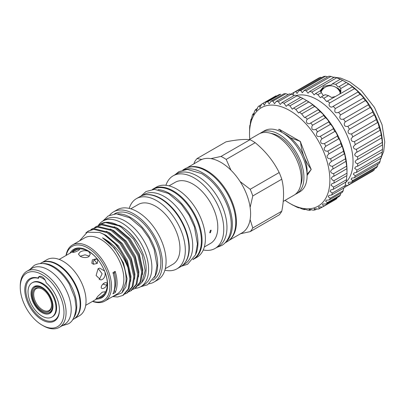 <?xml version="1.0" encoding="UTF-8"?>
<svg xmlns="http://www.w3.org/2000/svg" width="405" height="405" viewBox="0 0 405 405"><rect width="100%" height="100%" fill="white"/><g stroke="black" fill="none" stroke-linecap="round" stroke-linejoin="round"><path stroke-width="0.61" d="M340.372 93.297A10.029 5.791 0 0 0 340.347 93.201A10.307 10.307 0 0 0 320.988 92.056M34.845 287.251A14.575 8.414 -120 0 0 31.823 293.929A14.575 8.414 -120 0 0 38.186 308.595A14.575 8.414 -120 0 0 49.42 312.503A14.575 8.414 -120 0 0 52.437 305.831A14.575 8.414 -120 0 0 46.074 291.16A14.575 8.414 -120 0 0 34.845 287.251L35.351 286.963A14.575 8.414 60 0 1 38.526 286.3M32.678 294.42A13.37 7.72 -120 0 0 42.13 310.792A13.37 7.72 -120 0 0 51.587 305.335A13.37 7.72 -120 0 0 42.13 288.962A13.37 7.72 -120 0 0 32.678 294.42M51.582 305.036A12.656 7.305 60 0 1 42.515 309.845A12.656 7.305 60 0 1 33.691 294.42A12.656 7.305 60 0 1 42.388 289.114M33.833 288.026A14.762 8.525 60 0 1 35.205 286.831M42.009 283.804A19.774 11.416 60 0 1 54.928 301.229A19.774 11.416 60 0 1 51.896 317.075A19.774 11.416 60 0 1 42.009 316.097A19.774 11.416 60 0 1 29.089 298.667A19.774 11.416 60 0 1 32.122 282.822A19.774 11.416 60 0 1 42.009 283.804M32.122 282.822L32.749 282.457A19.774 11.416 60 0 1 42.636 283.439A19.774 11.416 60 0 1 55.556 300.864A19.774 11.416 60 0 1 52.523 316.71L51.896 317.075M345.632 182.488A50.509 29.16 -120 0 0 353.044 161.615A50.509 29.16 -120 0 0 333.482 113.537A50.509 29.16 -120 0 0 296.227 95.539M292.861 94.917L294.101 92.294A53.85 31.094 60 0 1 295.847 91.581L297.032 93.454L298.829 90.801A53.85 31.094 60 0 1 300.788 90.548L302.292 92.735L304.069 90.507A53.85 31.094 60 0 1 306.19 90.72L308.028 93.221L309.693 91.429A53.85 31.094 60 0 1 311.926 92.097L314.108 94.897L315.561 93.535A53.85 31.094 60 0 1 317.854 94.648L320.375 97.721L321.535 96.775A53.85 31.094 60 0 1 323.828 98.304L326.678 101.63L327.463 101.068A53.85 31.094 60 0 1 329.695 102.976C327.772 105.594 330.844 108.53 333.199 106.312A53.85 31.094 60 0 1 335.32 108.555L335.112 108.904C334.186 112.19 335.35 113.349 338.6 112.377A53.85 31.094 60 0 1 340.559 114.893L340.023 115.719C339.319 118.685 340.489 119.819 343.541 119.116A53.85 31.094 60 0 1 345.288 121.844L344.402 123.09C343.916 125.732 345.08 126.821 347.89 126.355A53.85 31.094 60 0 1 349.383 129.236L348.143 130.825C347.865 133.154 348.999 134.187 351.545 133.923A53.85 31.094 60 0 1 352.745 136.88L351.15 138.738C351.059 140.758 352.153 141.72 354.421 141.634A53.85 31.094 60 0 1 355.296 144.59L353.352 146.64C353.418 148.352 354.446 149.232 356.435 149.293A53.85 31.094 60 0 1 356.972 152.179L356.091 152.579L354.694 154.325C354.881 155.743 355.833 156.538 357.549 156.71A53.85 31.094 60 0 1 357.726 159.464L356.324 159.99L355.144 161.615C355.413 162.754 356.273 163.453 357.726 163.711L382.492 149.415A53.85 31.094 60 0 1 382.31 151.956L357.549 166.252L355.641 166.83L354.694 168.318L356.972 170.12L381.738 155.824A53.85 31.094 60 0 1 381.201 158.092L356.435 172.393L354.051 172.935L353.352 174.282L355.296 175.775L380.062 161.479A53.85 31.094 60 0 1 379.181 163.423L354.421 177.719L351.606 178.149L351.15 179.349L352.745 180.544L377.511 166.247A53.85 31.094 60 0 1 376.311 167.817L351.545 182.113L348.351 182.341L348.143 183.404L349.383 184.305L374.149 170.004A53.85 31.094 60 0 1 372.656 171.163L347.89 185.46L345.283 185.191M352.745 136.88L377.511 122.583L378.088 123.186L379.181 127.332A53.85 31.094 60 0 1 380.062 130.294L354.993 144.752M332.859 106.525L357.964 92.016A53.85 31.094 60 0 1 360.085 94.259L360.273 94.38C362.257 95.985 363.29 97.215 363.366 98.081A53.85 31.094 60 0 1 365.325 100.597L365.725 100.885C367.37 102.49 368.231 103.801 368.302 104.814A53.85 31.094 60 0 1 370.054 107.548L370.59 107.968C371.901 109.578 372.59 110.94 372.656 112.058A53.85 31.094 60 0 1 374.149 114.939L374.746 115.466L376.311 119.627A53.85 31.094 60 0 1 377.511 122.583M290.987 94.168A53.85 31.094 60 0 1 291.499 93.798L291.509 94.33M320.35 91.125A10.398 6.004 180 0 1 324.84 87.475M336.079 87.475A10.398 6.004 180 0 1 337.816 88.28A10.398 6.004 180 0 1 340.833 92.092M323.104 88.892A10.029 5.791 0 0 0 320.649 91.631M315.561 93.535L320.223 90.841L323.089 95.216M320.077 90.928L323.868 86.305L331.503 84.853L332.434 83.789L340.327 79.233A53.85 31.094 60 0 1 342.62 80.352L346.3 82.473A53.85 31.094 60 0 1 348.589 84.007C351.196 85.652 352.411 86.574 352.228 86.771A53.85 31.094 60 0 1 354.461 88.68C356.78 90.31 357.949 91.419 357.964 92.016L358.02 92.001M348.589 84.007L340.701 88.563L339.441 86.432L339.091 86.918L337.836 86.7L335.76 84.311L332.434 83.789M320.335 91.095A10.429 6.019 180 0 1 324.911 87.429M336.013 87.429A10.429 6.019 180 0 1 337.836 88.27A10.429 6.019 180 0 1 340.848 91.991M357.726 159.464L382.512 144.874M356.972 152.179L381.738 137.882L382.31 142.413A53.85 31.094 60 0 1 382.492 145.162L382.492 149.415M380.098 130.253L380.538 130.942L381.201 134.992A53.85 31.094 60 0 1 381.738 137.882L381.793 137.74M349.383 129.236L374.149 114.939M345.288 121.844L370.054 107.548M340.559 114.893L365.325 100.597M335.32 108.555L360.085 94.259M345.774 82.119L346.822 82.726A50.509 29.16 60 0 1 382.538 144.585L382.538 145.8M291.499 93.798L318.867 77.998A53.85 31.094 60 0 1 320.613 77.284L321.722 77.583M298.829 90.801L323.59 76.504A53.85 31.094 60 0 1 325.549 76.246L327.64 76.899M304.069 90.507L328.83 76.211A53.85 31.094 60 0 1 330.956 76.424L333.826 77.492M309.693 91.429L334.454 77.132A53.85 31.094 60 0 1 336.692 77.8L340.327 79.233M352.38 86.797L327.463 101.068M73.103 252.442C71.219 252.568 76.267 249.617 79.046 249.009C81.273 249.171 76.003 252.143 73.103 252.442L72.703 252.411M79.593 249.156L78.464 250.406M96.4 258.901L94.319 260.142C93.089 261.028 92.861 262.227 93.626 263.736M91.839 263.26L92.36 259.797L96.208 258.841L97.782 259.828L97.251 263.427L93.454 264.257L91.839 263.26M101.209 287.403C101.518 283.885 106.662 280.751 107.153 283.976C106.662 287.428 101.518 290.264 101.209 287.403M98.106 298.141L95.848 299.209L97.742 296.369L102.308 292.162L105.108 291.762L104.824 293.24C103.159 295.027 100.921 296.662 98.106 298.141M104.824 271.603C105.715 275.051 104.875 277.673 102.308 279.48L100.784 279.982L96.106 275.476L98.106 268.652L99.726 268.14L104.566 271.031M59.196 259.428L75.345 250.103A26.497 15.299 60 0 1 88.594 251.414L90.335 254.117L88.594 256.821C85.799 257.965 82.995 257.782 80.19 256.269L78.448 254.117L80.19 251.966C82.995 250.452 85.794 250.265 88.594 251.414A26.497 15.299 60 0 1 97.038 258.608M105.325 272.965A26.497 15.299 60 0 1 104.824 293.24A26.497 15.299 60 0 1 101.842 295.999L85.698 305.324M41.852 262.632A32.405 18.706 60 0 1 57.738 264.409A32.405 18.706 60 0 1 78.823 292.683A32.405 18.706 60 0 1 74.247 318.745M41.786 262.658L46.919 259.696A32.405 18.706 60 0 1 63.119 261.301A32.405 18.706 60 0 1 84.291 289.853A32.405 18.706 60 0 1 79.324 315.824L74.191 318.786M40.156 263.559L40.991 263.078A32.441 18.731 60 0 1 57.211 264.683A32.441 18.731 60 0 1 78.408 293.271A32.441 18.731 60 0 1 73.432 319.267L72.596 319.748M42.788 263.549A32.441 18.731 60 0 1 53.799 266.652A32.441 18.731 60 0 1 73.923 317.474M38.055 278.088A5.943 3.432 -120 0 1 39.143 276.549A5.943 3.432 -120 0 1 46.17 282.771A24.513 14.15 60 0 1 59.444 309.896A24.513 14.15 60 0 1 42.115 319.904A24.513 14.15 60 0 1 24.902 292.309A24.513 14.15 60 0 1 38.055 278.088L38.47 278.377A23.768 13.724 -120 0 0 25.96 292.385A23.768 13.724 -120 0 0 42.636 318.993A23.768 13.724 -120 0 0 59.444 309.587M43.163 325.742L42.11 325.134A30.917 17.85 -120 0 0 42.115 325.134A30.917 17.85 -120 0 0 63.975 312.508A30.917 17.85 -120 0 0 42.115 274.646A30.917 17.85 -120 0 0 20.25 287.267A30.917 17.85 -120 0 0 42.11 325.134L43.163 325.742A32.405 18.706 60 0 0 59.363 327.346L64.486 324.39A32.405 18.706 60 0 0 69.452 298.424A32.405 18.706 60 0 0 48.286 269.867A32.405 18.706 60 0 0 32.081 268.262L26.963 271.218A32.405 18.706 60 0 1 43.163 272.823A32.405 18.706 60 0 1 64.334 301.381A32.405 18.706 60 0 1 59.363 327.346M285.074 200.359A56.821 32.805 -120 0 0 289.702 203.34A56.821 32.805 -120 0 0 329.883 180.139A56.821 32.805 -120 0 0 289.702 110.55A56.821 32.805 -120 0 0 249.526 133.746L249.657 127.519A59.793 34.521 60 0 1 249.88 125.201L249.971 125.839M250.163 125.039L249.88 125.201C250.027 126.289 250.244 124.983 250.533 121.287A59.793 34.521 60 0 1 251.049 119.202L251.267 120.067L252.214 115.729A59.793 34.521 60 0 1 253.014 113.911L253.393 115.03L254.669 110.95A59.793 34.521 60 0 1 255.732 109.436L256.304 110.823L257.843 107.041A59.793 34.521 60 0 1 259.154 105.862L259.944 107.533L261.676 104.08A59.793 34.521 60 0 1 261.908 103.948A59.793 34.521 60 0 1 263.209 103.26L264.247 105.224L266.1 102.126A59.793 34.521 60 0 1 267.821 101.675L269.123 103.933L271.021 101.215A59.793 34.521 60 0 1 272.899 101.144L274.479 103.69L276.347 101.361A59.793 34.521 60 0 1 278.346 101.68L280.214 104.5L281.976 102.571A59.793 34.521 60 0 1 284.057 103.265L286.208 106.353L287.793 104.814A59.793 34.521 60 0 1 289.919 105.867L292.354 109.203L293.691 108.044A59.793 34.521 60 0 1 295.817 109.446L298.525 113L299.553 112.205A59.793 34.521 60 0 1 301.634 113.921L304.6 117.673L305.259 117.217A59.793 34.521 60 0 1 307.263 119.212L307.01 119.627C304.99 122.305 308.377 125.13 310.706 122.973A59.793 34.521 60 0 1 312.589 125.211L312.032 126.051C311.283 129.296 312.533 130.4 315.789 129.367A59.793 34.521 60 0 1 317.51 131.807L316.634 133.027C316.082 135.979 317.338 137.062 320.401 136.277A59.793 34.521 60 0 1 321.929 138.869L320.73 140.413C320.37 143.076 321.61 144.124 324.456 143.562A59.793 34.521 60 0 1 325.767 146.261L324.228 148.073C324.051 150.447 325.266 151.45 327.878 151.09A59.793 34.521 60 0 1 328.941 153.834L327.073 155.849C327.053 157.94 328.227 158.887 330.596 158.704A59.793 34.521 60 0 1 331.391 161.443L329.204 163.6C329.316 165.407 330.434 166.293 332.561 166.258A59.793 34.521 60 0 1 333.072 168.941L331.994 169.406L330.576 171.163C330.794 172.702 331.847 173.517 333.73 173.608A59.793 34.521 60 0 1 333.953 176.185L332.399 176.747L331.174 178.397L332.515 180.139L334.084 180.615L347.004 173.153L346.872 168.723A59.793 34.521 -120 0 0 346.65 166.151L345.997 161.484A59.793 34.521 -120 0 0 345.48 158.8L344.812 154.589L344.316 153.986A59.793 34.521 -120 0 0 343.516 151.242L342.463 146.964L341.86 146.372A59.793 34.521 -120 0 0 340.797 143.628C340.787 142.494 340.301 141.067 339.334 139.35L338.686 138.799A59.793 34.521 -120 0 0 337.375 136.105C337.375 135.027 336.747 133.625 335.482 131.893L334.854 131.412A59.793 34.521 -120 0 0 333.32 128.815C333.335 127.828 332.556 126.466 330.986 124.745L330.429 124.35A59.793 34.521 -120 0 0 328.708 121.91C328.738 121.044 327.812 119.753 325.924 118.032L325.509 117.754A59.793 34.521 -120 0 0 323.63 115.511L323.671 115.501M341.881 146.362L328.809 153.905M310.468 123.12L323.63 115.511C323.686 114.817 322.613 113.613 320.406 111.891L320.183 111.755A59.793 34.521 -120 0 0 318.178 109.755L318.31 109.755M305.259 117.217L318.178 109.755C319.388 110.287 315.986 107.193 314.553 106.459A59.793 34.521 -120 0 0 312.473 104.748C313.916 105.487 310.412 102.895 308.737 101.984A59.793 34.521 -120 0 0 306.61 100.587L306.828 100.663A56.821 32.805 60 0 1 347.004 170.257L347.004 171.776M263.209 103.26L276.129 95.798A59.793 34.521 -120 0 0 274.828 96.486L261.908 103.948M267.821 101.675L280.741 94.218A59.793 34.521 -120 0 0 279.02 94.669L266.1 102.126M288.213 94.517L285.824 93.687A59.793 34.521 -120 0 0 283.94 93.757L271.021 101.215M294.324 95.443L291.271 94.218A59.793 34.521 -120 0 0 289.266 93.904L276.347 101.361M306.17 100.283L302.839 98.41A59.793 34.521 -120 0 0 300.712 97.352L296.976 95.803A59.793 34.521 -120 0 0 294.896 95.109L281.976 102.571M299.553 112.205L312.706 104.809M344.377 153.895L331.391 161.443M346.057 161.286L333.072 168.941M346.903 168.374L346.872 168.723L333.953 176.185M334.084 180.615A59.793 34.521 60 0 1 334.009 183.03L331.999 183.632L330.971 185.166L333.614 187.135A59.793 34.521 60 0 1 333.244 189.343L330.794 189.92L329.984 191.327L332.333 193.043A59.793 34.521 60 0 1 331.675 194.997L328.819 195.488L328.227 196.769L330.262 198.222A59.793 34.521 60 0 1 329.326 199.893L326.111 200.227L325.736 201.386L327.442 202.576A59.793 34.521 60 0 1 326.248 203.928L322.714 204.049L322.557 205.082L323.929 206.018A59.793 34.521 60 0 1 322.501 207.026L318.705 206.874L318.75 207.79L319.788 208.484A59.793 34.521 60 0 1 318.158 209.122L314.153 208.651L314.391 209.456L315.105 209.922A59.793 34.521 60 0 1 313.298 210.18L309.152 209.344L309.967 210.301A59.793 34.521 60 0 1 308.023 210.18L303.801 208.94L304.479 209.623L305.279 209.162M322.501 207.026L335.421 199.564A59.793 34.521 -120 0 0 336.849 198.561L337.066 197.68M326.248 203.928L339.172 196.471A59.793 34.521 -120 0 0 340.362 195.119L340.767 193.291M329.326 199.893L342.245 192.436A59.793 34.521 -120 0 0 343.182 190.765L343.739 187.819M331.675 194.997L344.594 187.54A59.793 34.521 -120 0 0 345.252 185.581L345.673 182.27M333.244 189.343L346.164 181.88A59.793 34.521 -120 0 0 346.533 179.673L346.761 176.053M334.009 183.03L346.928 175.567A59.793 34.521 -120 0 0 347.004 173.153M325.767 146.261L338.686 138.799M321.929 138.869L334.854 131.412M317.51 131.807L330.429 124.35M312.589 125.211L325.509 117.754M307.263 119.212L320.183 111.755M307.086 175.481L310.924 169.872A30.269 17.476 -120 0 0 310.929 169.401A30.269 17.476 -120 0 0 310.924 168.925L300.581 142.266C301.71 152.472 305.157 161.362 310.924 168.925M310.924 169.872L307.086 174.206M183.333 169.892A42.115 24.315 60 0 1 202.571 172.864A42.115 24.315 60 0 1 229.584 208.378A42.115 24.315 60 0 1 225.302 242.59M182.812 170.024L184.923 168.804A42.115 24.315 60 0 1 205.983 170.89A42.115 24.315 60 0 1 233.498 208.003A42.115 24.315 60 0 1 227.038 241.755L224.927 242.97M142.261 195.539L144.079 194.491A40.297 23.267 60 0 1 164.227 196.486A40.297 23.267 60 0 1 190.552 231.994A40.297 23.267 60 0 1 184.376 264.283L182.559 265.331M145.096 194.84A40.297 23.267 60 0 1 160.815 198.455A40.297 23.267 60 0 1 185.91 230.268A40.297 23.267 60 0 1 184.579 263.23M152.857 189.418A40.297 23.267 60 0 1 172.894 191.479A40.297 23.267 60 0 1 199.189 226.886A40.297 23.267 60 0 1 193.155 259.215M158.092 189.621A40.297 23.267 60 0 1 169.477 193.453A40.297 23.267 60 0 1 195.6 254.583M134.971 288.411A37.883 21.87 -120 0 0 140.758 286.679A37.883 21.87 -120 0 0 146.564 256.325A37.883 21.87 -120 0 0 121.814 222.942A37.883 21.87 -120 0 0 102.875 221.064A37.883 21.87 -120 0 0 98.369 225.377M140.758 286.679L144.038 284.786A37.883 21.87 -120 0 0 149.845 254.426A37.883 21.87 -120 0 0 125.099 221.049A37.883 21.87 -120 0 0 106.156 219.171L102.875 221.064M270.889 133.382A32.775 18.924 60 0 1 278.989 136.369A32.775 18.924 60 0 1 300.702 185.019M210.423 232.708L211.177 230.217L210.423 230.283L209.694 232.789L210.423 232.708M142.464 274.59L142.813 269.497L139.264 253.955L130.142 238.91L117.799 228.445L114.139 226.749M138.525 276.863L138.874 271.77L135.326 256.228L126.203 241.183L113.861 230.718L110.201 229.027M134.587 279.141L134.931 274.043L131.387 258.501L122.259 243.461L109.917 232.996L106.257 231.301M130.648 281.414L130.992 276.321L127.448 260.779L118.321 245.734L105.978 235.27L102.318 233.574M70.035 253.171A28.001 16.165 60 0 1 80.742 248.073A28.001 16.165 60 0 1 87.809 250.644A28.001 16.165 60 0 1 106.302 292.344A28.001 16.165 60 0 1 96.532 299.067M81.223 248.143A27.358 15.795 -120 0 0 71.948 252.067M165.908 185.287A41.928 24.209 60 0 1 173.148 175.821A41.928 24.209 60 0 1 194.111 177.896A41.928 24.209 60 0 1 221.505 214.847A41.928 24.209 60 0 1 215.075 248.442A41.928 24.209 60 0 1 203.259 249.976M173.148 175.821L176.352 173.968A41.928 24.209 60 0 1 197.316 176.048A41.928 24.209 60 0 1 224.709 212.995A41.928 24.209 60 0 1 218.28 246.594L215.075 248.442M169.047 185.865L175.213 182.306A35.281 20.372 60 0 1 192.851 184.052A35.281 20.372 60 0 1 215.9 215.141A35.281 20.372 60 0 1 210.494 243.415L204.333 246.974M152.386 189.469A40.52 23.394 60 0 1 153.161 188.988L156.467 187.08A40.52 23.394 60 0 1 176.727 189.084A40.52 23.394 60 0 1 203.199 224.79A40.52 23.394 60 0 1 196.987 257.261L193.676 259.17A40.52 23.394 60 0 1 192.876 259.6M153.161 188.988A40.52 23.394 60 0 1 173.421 190.998A40.52 23.394 60 0 1 199.888 226.704A40.52 23.394 60 0 1 193.676 259.17M129.22 208.413A40.52 23.394 60 0 1 136.404 198.663A40.52 23.394 60 0 1 156.664 200.667A40.52 23.394 60 0 1 183.136 236.373A40.52 23.394 60 0 1 176.924 268.844A40.52 23.394 60 0 1 164.886 270.191M136.404 198.663L140.029 196.572A40.52 23.394 60 0 1 160.289 198.577A40.52 23.394 60 0 1 186.761 234.282A40.52 23.394 60 0 1 180.549 266.748L176.924 268.844M130.764 208.823L138.262 204.495A34.541 19.941 60 0 1 155.53 206.206A34.541 19.941 60 0 1 178.094 236.641A34.541 19.941 60 0 1 172.798 264.318L165.301 268.647M109.633 215.207A40.52 23.394 60 0 1 113.506 211.886A40.52 23.394 60 0 1 133.766 213.891A40.52 23.394 60 0 1 160.233 249.596A40.52 23.394 60 0 1 154.022 282.062A40.52 23.394 60 0 1 149.207 283.758M113.506 211.886L117.182 209.76A40.52 23.394 60 0 1 137.442 211.769A40.52 23.394 60 0 1 163.909 247.475A40.52 23.394 60 0 1 157.702 279.941L154.022 282.062M117.774 213.855A38.293 22.108 60 0 1 130.612 217.531A38.293 22.108 60 0 1 154.452 277.379M114.423 213.926L114.62 213.815A38.293 22.108 60 0 1 133.766 215.708A38.293 22.108 60 0 1 158.78 249.45A38.293 22.108 60 0 1 152.908 280.133L152.71 280.25M141.917 282.386L142.768 281.186A35.321 20.392 60 0 0 146.134 268.672L146.129 268.677C146.19 253.57 133.756 232.921 119.9 225.61L105.953 222.315A36.49 21.065 60 0 1 118.888 225.772A36.49 21.065 60 0 1 121.449 227.397L133.574 239.183L142.16 254.841L145.172 270.56L141.917 282.386L138.368 285.753M122.791 295.442L123.662 294.941L129.043 288.542L130.719 278.524L126.932 261.822L117.161 245.653L103.933 234.404L99.67 232.455A36.49 21.065 60 0 1 103.827 234.465A36.49 21.065 60 0 1 127.96 267.644L129.848 279.025L128.177 289.043L122.791 295.442L117.607 297.002L112.656 296.582M85.88 232.875L88.27 231.103L93.773 229.362L107.001 232.632L120.234 243.881L130.005 260.05L133.792 276.752L132.116 286.77L126.73 293.169L125.125 293.934M126.73 293.169L127.6 292.668L132.982 286.269L134.657 276.25L130.871 259.549L121.1 243.38L107.872 232.131L94.643 228.86L88.27 231.103M90.735 229.822L92.213 228.83L97.711 227.089L110.945 230.359L124.173 241.608L133.944 257.772L137.73 274.479L136.055 284.492L130.668 290.896L129.063 291.661M130.668 290.896L131.539 290.395L136.925 283.991L138.596 273.977L134.814 257.271L125.039 241.107L111.81 229.858L98.582 226.587L92.213 228.83M94.674 227.549L96.152 226.557L101.655 224.815L114.883 228.081L128.112 239.335L137.882 255.499L141.669 272.206L139.993 282.219L134.607 288.618L133.002 289.388M134.607 288.618L135.478 288.117L140.864 281.718L142.535 271.704L138.753 254.998L128.977 238.834L115.749 227.58L102.521 224.314L96.152 226.557M88.71 230.86L86.635 232.48M92.649 228.587L91.211 229.64M96.587 226.314L95.15 227.367M98.612 225.271L100.091 224.284L105.594 222.542L118.822 225.808L121.449 227.397M100.091 224.284L100.642 223.965A36.49 21.065 60 0 1 105.953 222.315M66.02 255.489A32.405 18.706 60 0 1 72.394 244.99L84.736 237.862A32.405 18.706 60 0 1 100.936 239.466A32.405 18.706 60 0 1 122.107 268.024A32.405 18.706 60 0 1 117.141 293.99L104.799 301.112A32.405 18.706 60 0 1 92.517 301.386M112.646 296.582L122.011 292.8L125.985 281.596A33.985 19.622 -120 0 0 102.536 237.816C114.038 243.926 122.512 253.869 127.96 267.644M112.939 293.838L115.172 292.552A32.405 18.706 -120 0 0 115.172 271.35L112.939 272.641A32.405 18.706 -120 0 1 112.939 293.838M72.394 244.99A32.405 18.706 60 0 1 88.594 246.594A32.405 18.706 60 0 1 109.765 275.147A32.405 18.706 60 0 1 104.799 301.112M66.238 255.363A31.291 18.063 60 0 1 87.809 247.961A31.291 18.063 60 0 1 109.79 283.338A31.291 18.063 60 0 1 92.735 301.259M260.086 133.417A35.281 20.372 60 0 1 261.346 132.572L264.5 130.754A35.281 20.372 60 0 1 282.138 132.501L286.082 134.774A29.712 17.152 60 0 1 307.086 171.163L307.086 175.714A35.281 20.372 60 0 1 299.781 191.864L296.632 193.686A35.281 20.372 60 0 1 295.27 194.359M286.082 134.774L282.138 132.501A35.281 20.372 60 0 1 307.086 175.714M186.994 167.827L199.989 160.324A41.928 24.209 60 0 1 201.796 159.443L197.012 158.578L226.005 141.841C236.343 139.755 244.347 139.042 250.012 139.695A45.679 26.376 60 0 1 252.593 141.067A45.679 26.376 60 0 1 255.18 142.681C265.518 151.207 273.522 161.165 279.187 172.545A45.679 26.376 60 0 1 281.774 179.207C284.153 188.487 284.153 199.159 281.774 211.218A45.679 26.376 60 0 1 279.187 214.893L250.194 231.63A45.679 26.376 60 0 0 252.781 227.954L250.128 219.571A41.928 24.209 60 0 1 241.917 232.951L228.921 240.448M187.991 167.488A41.928 24.209 60 0 1 206.773 170.586A41.928 24.209 60 0 1 233.564 205.634A41.928 24.209 60 0 1 229.716 239.755M250.012 139.695L221.019 156.436L210.929 158.628A41.928 24.209 60 0 1 220.953 162.4A41.928 24.209 60 0 1 230.971 170.201A41.928 24.209 60 0 1 240.104 181.561A41.928 24.209 60 0 1 250.128 207.39A41.928 24.209 60 0 1 250.128 219.571M221.019 156.436A45.679 26.376 60 0 1 223.606 157.808A45.679 26.376 60 0 1 226.187 159.418L255.18 142.681M261.346 132.572A35.281 20.372 60 0 1 278.989 134.323A35.281 20.372 60 0 1 302.039 165.412A35.281 20.372 60 0 1 296.632 193.686M249.151 139.614L258.724 134.09A35.281 20.372 60 0 1 276.362 135.837A35.281 20.372 60 0 1 299.411 166.931A35.281 20.372 60 0 1 294.005 195.2L283.211 201.432M138.864 245.207A33.088 19.106 -120 0 0 123.829 228.116M340.473 93.14A10.029 5.791 0 0 0 340.489 92.831A10.029 5.791 0 0 0 337.816 88.892M279.187 172.545L250.194 189.282A45.679 26.376 60 0 1 252.781 195.944L281.774 179.207M250.194 189.282L240.104 181.561M250.128 207.39L252.781 195.944M230.971 170.201L226.187 159.418M193.97 163.797L194.425 162.253A45.679 26.376 60 0 1 197.012 158.578M281.774 211.218L252.781 227.954M201.796 159.443A41.928 24.209 60 0 1 210.929 158.628M240.104 233.827L250.194 231.63M99.67 232.455L87.252 232.202L79.486 240.894M98.445 297.964A27.358 15.795 -120 0 0 106.48 291.889M114.215 290.203L114.372 290.112A30.451 17.577 -120 0 0 114.372 272.869L113.208 273.537M114.372 290.112A27.854 16.084 -120 0 0 115.172 292.552M115.172 271.35A27.854 16.084 -120 0 0 114.372 272.869M121.966 292.856L125.884 286.942L127.054 278.594L123.505 263.053L114.382 248.007L102.536 237.816M279.182 129.438A30.269 17.476 -120 0 0 278.473 129.499L278.65 129.397A30.269 17.476 -120 0 1 279.359 129.337L281.996 132.42M290.279 137.69L300.049 141.279L279.359 129.337M300.581 142.266A30.269 17.476 -120 0 0 299.872 141.38M311.101 169.771A30.269 17.476 -120 0 0 311.101 168.824M300.758 142.165A30.269 17.476 -120 0 0 300.049 141.279M287.793 104.814L300.712 97.352M289.919 105.867L302.839 98.41M293.691 108.044L306.61 100.587M295.817 109.446L308.737 101.984M301.634 113.921L314.553 106.459M315.789 129.367L328.708 121.91M320.401 136.277L333.32 128.815M324.456 143.562L337.375 136.105M327.878 151.09L340.797 143.628M330.596 158.704L343.516 151.242M332.561 166.258L345.48 158.8M333.73 173.608L346.65 166.151M333.614 187.135L346.533 179.673M332.333 193.043L345.252 185.581M330.262 198.222L343.182 190.765M327.442 202.576L340.362 195.119M323.929 206.018L336.849 198.561M319.788 208.484L322.375 206.99M315.105 209.922L317.049 208.798M309.967 210.301L311.303 209.532M304.479 209.623A59.793 34.521 60 0 1 302.434 209.122C299.037 207.557 297.807 207.152 298.743 207.897L299.113 207.679M298.196 207.446L298.743 207.897A59.793 34.521 60 0 1 296.632 207.021L292.936 205.112M292.456 204.895L292.871 205.153A59.793 34.521 60 0 1 291.802 204.55L289.702 203.34M249.526 132.227L249.536 131.787M251.049 119.202L251.733 118.807M253.014 113.911L254.208 113.223M255.732 109.436L257.519 108.403M259.154 105.862L261.579 104.46M272.899 101.144L285.824 93.687M278.346 101.68L291.271 94.218M284.057 103.265L296.976 95.803M249.526 133.746A56.821 32.805 -120 0 0 249.794 139.244M20.25 287.267L20.25 286.051A32.405 18.706 60 0 1 26.963 271.218M39.867 276.296L39.083 276.747A5.943 3.432 -120 0 0 38.47 278.377M79.046 249.009L79.481 249.055M89.434 256.183L85.06 254.821L80.19 256.228M99.195 279.718L102.131 273.765L98.212 268.591M102.637 284.406L103.619 284.108C105.685 285.388 106.864 285.272 107.153 283.768M103.619 284.108A21.445 12.383 -120 0 0 103.69 283.449M97.139 263.518A21.445 12.383 -120 0 0 94.319 260.142M45.107 280.017A25.945 14.98 -120 0 0 39.083 276.747M382.036 152.533L381.738 155.824M380.538 158.583L380.062 161.479M378.088 163.797L377.511 166.247M374.443 168.895L374.149 170.004M335.76 84.311L342.62 80.352M339.441 86.432L346.3 82.473M329.695 102.976L354.461 88.68M338.6 112.377L363.366 98.081M343.541 119.116L368.302 104.814M347.89 126.355L372.656 112.058M351.545 133.923L376.311 119.627M354.421 141.634L379.181 127.332M356.435 149.293L381.201 134.992M357.549 156.71L382.31 142.413M357.726 163.711A53.85 31.094 60 0 1 357.549 166.252M356.972 170.12A53.85 31.094 60 0 1 356.435 172.393M355.296 175.775A53.85 31.094 60 0 1 354.421 177.719M352.745 180.544A53.85 31.094 60 0 1 351.545 182.113M349.383 184.305A53.85 31.094 60 0 1 347.89 185.46M344.711 187.221A53.85 31.094 60 0 0 345.288 186.963L370.054 172.667M295.847 91.581L320.613 77.284M300.788 90.548L325.549 76.246M306.19 90.72L330.956 76.424M311.926 92.097L336.692 77.8M317.854 94.648L321.479 92.553M321.535 96.775L325.164 94.679L328.485 95.61L323.828 98.304M340.701 88.563L340.888 91.287L339.689 94.006M335.31 96.537L331.543 97.463L328.485 95.61M49.967 312.402A14.762 8.525 60 0 1 48.246 312.989M52.088 309.79A14.575 8.414 60 0 1 49.926 312.209L49.42 312.503M47.765 313.095A14.762 8.525 -120 0 0 49.916 312.432C56.108 310.245 51.415 292.248 42.16 287.631C39.255 286.067 36.916 285.808 35.149 286.861A14.762 8.525 -120 0 0 33.499 288.385M42.009 287.287A15.506 8.95 60 0 1 52.974 306.281A15.506 8.95 60 0 1 42.009 312.609A15.506 8.95 60 0 1 31.043 293.62A15.506 8.95 60 0 1 42.009 287.287M62.102 325.762L68.08 323.944C72.662 321.899 75.32 316.366 76.049 307.349L74.844 297.791L69.412 284.411C64.896 276.625 59.363 270.783 52.827 266.885C46.054 262.982 39.867 262.475 34.263 265.371L29.697 269.639M175.016 174.742L178.868 171.659L187.318 169.401L201.69 173.623C213.719 181.111 222.548 192.507 228.182 207.811C230.329 214.098 231.351 220.082 231.24 225.757C230.825 237.031 226.061 243.213 221.54 245.572L216.943 247.369M332.51 77.056L340.691 78.094L349.844 81.916L361.29 90.563L374.473 107.441L382.062 124.755L384.75 141.917L383.707 151.338L380.29 159.813M102.708 221.165L108.236 215.911L116.341 213.815L129.64 217.758L141.806 228.025L149.045 238.191L154.158 249.384L156.998 265.518L155.166 275.764L147.638 284.761L140.591 286.775M140.834 196.141L145.992 191.54L154.497 189.338L168.505 193.499L181.364 204.353L189.029 215.106L194.44 226.952L197.443 244.007L195.509 254.811L187.611 264.257L181.319 266.267"/></g></svg>
